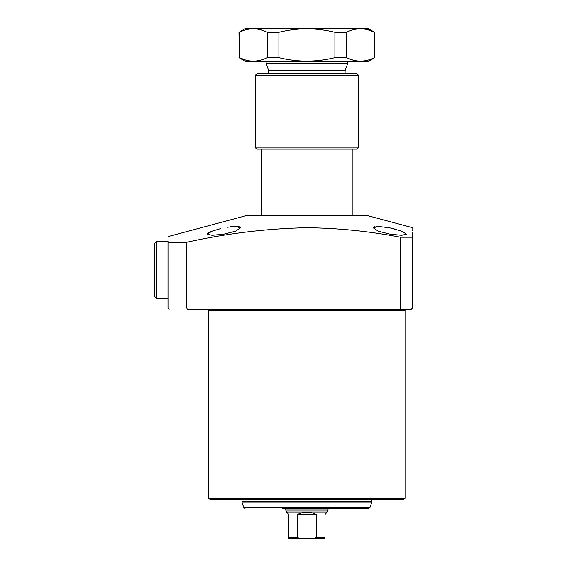<?xml version="1.0" encoding="UTF-8"?>
<svg xmlns="http://www.w3.org/2000/svg" width="567" height="567" viewBox="0 0 567 567"><rect width="100%" height="100%" fill="white"/><g stroke="black" fill="none" stroke-linecap="round" stroke-linejoin="round"><path stroke-width="0.85" d="M169.214 309.164L168.002 307.959L168.002 242.258L186.727 242.258L186.727 307.959L400.508 307.959L400.508 237.204L412.585 237.204L412.585 307.959L411.38 309.164L187.627 309.164M403.832 499.399L209.974 499.399L208.769 498.187L405.036 498.187L403.832 499.399M389.94 234.136L378.168 231.145L373.334 227.87L378.196 226.396L389.94 227.87L401.656 231.152L406.546 234.136L401.677 235.298L389.94 234.136M378.069 226.396L375.964 226.517M374.645 226.772L373.724 227.197M373.681 227.225L373.334 227.87M207.26 234.079L212.15 231.152L220.648 228.6M214.716 230.266L212.285 231.095M212.207 231.123L210.208 231.938M210.13 231.974L208.649 232.725M208.606 232.753L207.635 233.455M226.998 227.275L235.61 226.396L240.472 227.87L235.631 231.152L223.866 234.136L212.122 235.298L207.26 234.136M396.177 229.394L389.94 227.87M168.002 236.595L246.51 215.559L367.288 215.559L412.585 227.7L412.585 228.189M400.508 237.204C369.464 231.258 338.265 228.09 306.903 227.7C266.596 228.551 226.538 233.406 186.727 242.258M412.585 237.204C412.585 224.808 412.585 224.808 412.585 237.204L412.585 232.208M412.585 230.28L412.585 229.741M317.47 309.164L306.903 309.164M389.94 309.164L406.241 309.164L405.036 310.376L208.769 310.376L207.557 309.164M168.002 242.258C168.002 234.788 168.002 234.788 168.002 242.258M239.288 226.814L237.764 226.502M235.702 226.396L233.172 226.488M232.031 226.587L230.287 226.779M168.002 307.959L186.727 307.959L187.273 309.164M411.38 309.164L412.585 307.959L400.508 307.959L400.004 309.164M352.192 215.559L352.192 149.128M261.607 215.559L261.607 149.128L306.903 149.128L256.78 149.128L255.568 147.923L358.231 147.923L358.231 75.454L255.568 75.454C254.93 75.425 255.533 74.823 257.383 73.646L356.423 73.646C358.273 74.823 358.876 75.425 358.231 75.454M264.116 73.646L268.701 73.646L268.701 70.62L266.136 63.575L347.663 63.575L347.663 61.562M266.136 63.575L266.136 61.562M268.701 70.62L345.097 70.62L347.663 63.575M345.097 73.646L345.097 70.62M320.185 538.65L293.614 538.65L320.185 538.65M328.038 508.457L328.038 509.967L285.768 509.967L285.768 508.457M328.038 509.967L327.287 512.036L286.519 512.036L285.768 509.967M327.287 512.036L325.019 514.496L325.019 538.65L313.182 538.65L316.237 537.445L325.019 537.445M286.519 512.036L288.787 514.496L288.787 538.65L293.614 538.65M300.623 538.65L288.787 538.65L288.787 537.445L297.562 537.445L300.623 538.65L313.182 538.65M325.019 538.65L325.019 538.175M297.562 537.445L297.562 514.496C303.792 511.498 310.014 511.498 316.237 514.496L316.237 537.445M297.562 514.496L316.237 514.496M282.742 508.457L368.777 508.457L282.742 508.457M367.919 29.796L374.511 32.269L368.047 28.35L245.759 28.35L238.962 32.269L239.295 57.643C248.573 62.25 257.907 62.25 267.298 57.643L267.298 32.269C258.013 27.663 248.679 27.663 239.295 32.269L239.295 57.643L245.88 60.116M334.906 32.269C325.749 30.016 316.414 28.853 306.903 28.782C297.484 28.839 288.149 30.001 278.9 32.269L278.9 57.643C288.149 59.911 297.484 61.073 306.903 61.13C316.414 61.059 325.749 59.896 334.906 57.643L334.906 32.269L346.508 32.269L346.508 57.643C355.793 62.25 365.12 62.25 374.511 57.643L374.511 32.269C365.226 27.663 355.892 27.663 346.508 32.269M374.844 32.269L374.844 57.643L368.047 61.562L245.759 61.562L238.962 57.643M353.099 60.116L347.663 58.174M346.508 57.643L334.906 57.643M278.9 57.643L267.298 57.643M278.9 32.269L267.298 32.269M260.707 29.796L266.136 31.738M358.231 147.923L357.026 149.128L306.903 149.128M156.832 298.596L154.415 296.18L154.415 243.64L156.832 241.23L156.832 298.596L168.002 298.596L168.002 241.23L156.832 241.23M241.981 499.399L241.981 501.88L371.824 501.88L371.64 502.915L242.166 502.915L243.888 507.663L369.911 507.663L368.777 508.457M405.036 498.187L405.036 310.376M208.769 498.187L208.769 310.376M371.824 501.88L371.824 499.399M369.911 507.663L371.64 502.915M243.888 507.663L245.022 508.457M241.981 501.88L242.166 502.915M255.568 147.923L255.568 75.454"/></g></svg>
